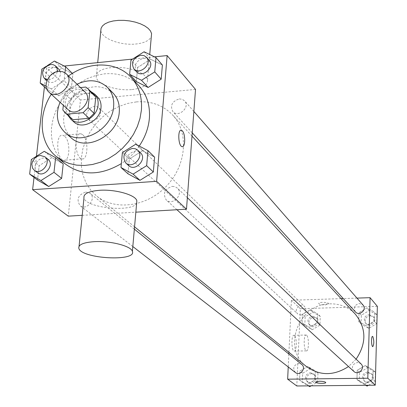 <?xml version="1.0" encoding="UTF-8"?>
<svg xmlns="http://www.w3.org/2000/svg" width="407" height="407" viewBox="0 0 407 407"><rect width="100%" height="100%" fill="white"/><g stroke="black" fill="none" stroke-linecap="round" stroke-linejoin="round"><path stroke-width="0.31" stroke-dasharray="2.04 1.53" d="M68.055 109.595C61.228 103.999 67.867 89.886 77.503 89.423L81.527 89.835L84.819 91.799M71.311 118.442L69.012 115.527L70.757 99.303L64.632 93.574L63.35 105.291M80.454 87.566L69.617 88.599L64.632 93.574M85.765 87.062L91.707 92.882L75.692 94.378L69.617 88.599M91.707 92.882L93.844 94.521M70.757 99.303L75.692 94.378M90.69 91.433C78.388 85.48 61.365 103.551 68.04 115.476M73.784 121.83C64.047 113.935 73.346 93.992 86.966 93.356C91.137 93.025 94.607 94.17 97.375 96.785M69.012 115.527L62.841 109.936M77.004 84.218C69.292 88.294 63.629 94.302 60.022 102.243M112.998 93.02C100.453 83.369 87.103 84.829 72.945 97.41C61.233 112.291 60.572 125.707 70.955 137.647M68.503 75.972C61.594 80.962 55.856 87.057 51.282 94.251M139.245 146.037C134.407 153.073 128.444 158.928 121.357 163.594M65.41 164.036L59.905 158.425L55.667 151.745L52.808 144.215L51.409 136.075L51.496 127.564L53.058 118.946L56.039 110.47L60.343 102.391L65.842 94.938L72.375 88.339L79.741 82.779L87.739 78.424L96.123 75.407L104.655 73.83C118.564 72.675 130.016 76.704 139.006 85.913M135.785 144.195L142.547 150.717L154.599 157.143L142.547 150.717L129.294 159.015L127.951 173.774L129.294 159.015L122.38 152.605M44.251 151.328L51.938 157.601L63.202 163.899L51.938 157.601L39.164 165.68L37.52 180.087L39.164 165.68L31.334 159.513M154.502 56.853L132.596 59.081M64.204 66.041L46.612 67.832L44.419 86.935M36.457 156.263L34.03 177.421M144.073 51.76L150.58 59.239L162.388 65.023L150.58 59.239L137.622 67.486L136.34 81.558L137.622 67.486L130.973 60.119M58.781 95.823L71.408 87.754L72.899 73.911L61.844 68.223L49.344 76.251L47.777 90.008L58.781 95.823L71.408 87.754L72.899 73.911L61.844 68.223L49.344 76.251L47.777 90.008L58.781 95.823L51.302 88.914L64.062 80.739L64.942 72.741M136.426 101.892C151.089 100.809 163.176 105.199 172.685 115.064C188.996 132.473 186.604 164.937 166.768 185.79C147.136 206.832 114.876 211.157 96.52 195.915L90.649 190.028L86.096 183.028L82.982 175.137L81.4 166.611L81.369 157.707L82.891 148.703L85.902 139.855L90.313 131.425L95.986 123.672L102.752 116.809L110.414 111.05L118.742 106.558L127.503 103.47L136.426 101.892M82.204 215.328L135.846 212.169M195.523 89.428L80.464 99.98L68.259 216.153M85.78 192.023L90.044 193.31C96.927 198.362 86.625 211.243 80.123 205.708C76.16 199.435 78.047 194.877 85.78 192.023M172.324 186.355L175.061 186.706L177.335 188.09C184.081 193.981 172.563 206.298 166.234 199.959C162.566 193.513 164.596 188.98 172.324 186.355M179.268 98.916L182.275 99.298L184.646 100.921C190.578 107.107 178.302 118.167 172.838 111.569C169.928 105.52 172.069 101.302 179.268 98.916M92.994 120.767C100.188 118.223 102.223 113.98 99.099 108.038C93.371 102.004 82.097 113.909 88.431 119.302L90.491 120.503L92.994 120.767M80.464 99.98L46.612 67.832M64.55 136.192L62.8 135.272C55.444 133.201 56.4 159.519 63.711 160.231C70.019 161.991 70.732 140.914 64.55 136.192M136.65 203.022C133.282 212.683 85.938 208.175 83.969 197.944M132.102 89.54C142.694 88.273 147.827 85.068 147.497 79.93L146.367 77.437L144.017 74.985L140.547 72.705L136.126 70.711L130.962 69.104L125.331 67.979L119.521 67.394L113.823 67.374L108.542 67.923L103.953 69.007L100.275 70.574L97.695 72.532L96.332 74.786L96.23 77.213C97.38 84.585 117.007 91.193 132.102 89.54M100.931 30.963C102.004 38.838 121.352 45.813 136.289 43.966C144.505 42.969 149.517 40.481 151.323 36.498M82.702 134.707L80.993 133.776C73.82 131.68 74.791 158.135 81.914 158.867C88.065 160.648 88.726 139.469 82.702 134.707M182.392 146.683L182.036 146.652C178.174 146.093 177.518 128.836 181.405 130.25M306.268 366.417C281.563 348.082 298.977 303.363 330.153 303.841C340.181 303.688 348.596 307.163 355.392 314.265M356.094 359.167L348.514 366.539M300.931 315.084C305.805 313.619 307.051 310.78 304.66 306.573C300.463 302.187 293.111 309.941 297.715 313.899L300.931 315.084M353.851 371.413C351.155 366.972 352.376 363.995 357.514 362.484L360.953 363.817M355.382 311.889C353.2 307.646 354.517 304.853 359.34 303.505L363.064 305.087M295.39 372.502C292.419 368.126 293.533 365.104 298.743 363.426L301.724 364.438M356.964 298.107L343.233 298.56M341.056 298.631L291.417 300.269L288.929 352.325M288.848 354.034L288.232 366.951M299.521 380.113L307.026 384.574L314.957 379.935L315.328 370.843L307.809 366.432L299.928 371.062L299.521 380.113L307.026 384.574L314.957 379.935L315.328 370.843L307.809 366.432L299.928 371.062L299.521 380.113L302.274 382.214L308.414 385.861M358.745 321.571L366.448 325.849L374.445 321.148L374.684 312.179L366.966 307.946L359.025 312.637L358.745 321.571L366.448 325.849L374.445 321.148L374.684 312.179L366.966 307.946L359.025 312.637L358.745 321.571L361.08 324.089L368.737 328.347L376.673 323.682L376.913 314.774L369.241 310.561L361.35 315.211L361.08 324.089M377.355 306.354L300.315 308.715L296.8 385.978M356.954 379.446L364.758 383.974L372.863 379.263L373.117 370.039L365.293 365.562L357.239 370.258L356.954 379.446L364.758 383.974L372.863 379.263L373.117 370.039L365.293 365.562L357.239 370.258L356.954 379.446L359.335 381.588L365.715 385.292M302.08 323.087L309.493 327.309L317.312 322.68L317.679 313.838L310.251 309.666L302.477 314.28L302.08 323.087L309.493 327.309L317.312 322.68L317.679 313.838L310.251 309.666L302.477 314.28L302.08 323.087L304.777 325.559L312.144 329.756L319.912 325.162L320.268 316.381L312.886 312.225L305.169 316.809L304.777 325.559M300.315 308.715L291.417 300.269M294.47 335.546L294.017 335.317C291.132 334.478 291.305 351.083 294.19 351.109C296.8 351.872 297.054 337.378 294.47 335.546M325.061 304.98L328.77 303.79C328.749 302.086 318.233 301.791 318.762 303.51C319.403 304.467 321.505 304.96 325.061 304.98M325.061 304.985L328.77 303.795C328.749 302.086 318.233 301.791 318.762 303.51C319.403 304.472 321.505 304.965 325.061 304.985M315.532 382.066L319.297 381.232C322.934 381.298 325.081 381.715 325.737 382.483L325.742 382.539M306.649 335.261L306.206 335.027C303.403 334.183 303.597 350.844 306.395 350.87C308.933 351.638 309.157 337.098 306.649 335.261M372.822 346.652L372.766 346.647C371.316 346.637 371.072 336.151 372.522 336.396M312.718 316.234L315.924 317.45C320.273 321.316 313.278 328.703 309.183 324.562C306.766 320.457 307.946 317.684 312.718 316.234M312.144 329.756L309.493 327.309M319.912 325.162L317.312 322.68M320.268 316.381L317.679 313.838M312.886 312.225L310.251 309.666M305.169 316.809L302.477 314.28M313.761 317.241L316.961 318.452C321.306 322.313 314.321 329.675 310.241 325.544C307.829 321.454 309.005 318.681 313.761 317.241M311.126 385.836L317.613 382.046L317.974 373.016L310.5 368.63L302.671 373.219L302.274 382.214M310.322 372.746L313.227 373.743C318.025 377.299 311.66 385.419 307.092 381.568C304.187 377.304 305.26 374.369 310.322 372.746M308.704 385.861L307.026 384.574M317.613 382.046L314.957 379.935M317.974 373.016L315.328 370.843M310.5 368.63L307.809 366.432M302.671 373.219L299.928 371.062M311.391 373.606L314.29 374.598C319.073 378.149 312.729 386.243 308.17 382.402C305.27 378.154 306.344 375.218 311.391 373.606M369.129 314.626L372.756 316.178C376.877 320.523 369.144 327.36 365.298 322.771C363.166 318.64 364.438 315.924 369.129 314.626M368.737 328.347L366.448 325.849M376.673 323.682L374.445 321.148M376.913 314.774L374.684 312.179M369.241 310.561L366.966 307.946M361.35 315.211L359.025 312.637M370.029 315.654L373.646 317.201C377.762 321.53 370.044 328.352 366.214 323.774C364.082 319.653 365.354 316.941 370.029 315.654M368.513 385.261L375.142 381.415L375.386 372.247L367.613 367.796L359.61 372.461L359.335 381.588M367.49 371.978L370.843 373.28C375.458 377.35 368.325 384.981 363.955 380.647C361.324 376.322 362.505 373.433 367.49 371.978M366.203 385.287L364.758 383.974M375.142 381.415L372.863 379.263M375.386 372.247L373.117 370.039M367.613 367.796L365.293 365.562M359.61 372.461L357.239 370.258M368.411 372.853L371.754 374.15C376.358 378.21 369.246 385.821 364.886 381.501C362.261 377.182 363.436 374.303 368.411 372.853M47.395 65.583L46.373 66.239M46.113 86.182L51.302 88.914M60.073 71.291C62.658 77.996 52.015 86.03 47.227 80.993C43.905 74.766 46.072 70.233 53.729 67.394L56.436 67.654L58.633 68.951M71.408 87.754L64.062 80.739M72.899 73.911L72.38 73.402M61.844 68.223L54.452 61.04M49.344 76.251L41.814 69.175M47.777 90.008L46.856 89.169M57.311 71.576C55.861 76.887 52.559 79.574 47.41 79.63M37.347 172.563L35.74 170.64L35.007 168.122L35.226 165.323L37.261 161.376L39.504 159.391L42.135 158.221L43.498 157.992L47.99 159.31M51.938 157.601L39.164 165.68M136.543 71.744C133.527 65.379 135.846 60.887 143.488 58.267L146.673 58.628L149.166 60.317M150.58 59.239L137.622 67.486M128.566 165.532C124.751 158.73 126.953 153.892 135.175 151.022L138.075 151.368L140.471 152.808M142.547 150.717L129.294 159.015M147.497 79.93L149.735 54.523M96.23 77.213L97.711 62.632M79.065 246.25L78.846 248.397M80.993 133.776L62.8 135.272M81.914 158.867L63.711 160.231M192.002 136.126L172.685 115.064M134.554 226.831L96.52 195.915M88.431 119.302L297.715 313.899M99.099 108.038L304.66 306.573M187.362 197.685L177.335 188.09M176.943 209.742L166.234 199.959M193.859 111.462L184.646 100.921M192.246 132.87L172.838 111.569M134.351 229.131L90.044 193.31M132.819 246.535L80.123 205.708M306.206 335.027L294.017 335.317M306.395 350.87L294.19 351.109M316.961 318.452L315.924 317.45M310.241 325.544L309.183 324.562M314.29 374.598L313.227 373.743M308.17 382.402L307.092 381.568M373.646 317.201L372.756 316.178M366.214 323.774L365.298 322.771M371.754 374.15L370.843 373.28M364.886 381.501L363.955 380.647M47.227 80.993L46.937 80.723"/><path stroke-width="0.61" d="M58.715 71.347L62.841 71.749L66.199 73.743C75.951 82.3 58.043 101.307 48.921 92.089C41.957 86.386 48.845 71.876 58.715 71.347M66.199 73.743L84.819 91.799C94.373 100.198 77.009 118.63 68.055 109.595L48.921 92.089M63.35 105.291L62.841 109.936L65.156 112.871L66.855 114.133L83.094 112.703L88.141 107.672L89.835 91.209L87.917 88.711L85.765 87.062L80.454 87.566M88.141 107.672L94.098 113.329L95.752 97.003L89.835 91.209M87.917 88.711L93.844 94.521L95.752 97.003M94.098 113.329L89.108 118.31L83.094 112.703M65.156 112.871L72.995 119.699L89.108 118.31M68.04 115.476L70.747 119.088C79.039 127.488 97.344 118.025 98.082 104.864C98.453 100.417 97.242 96.769 94.455 93.92L90.69 91.433M94.455 93.92L97.375 96.785C100.153 99.623 101.358 103.261 100.997 107.687C100.27 120.793 82.046 130.204 73.784 121.83L70.747 119.088M72.995 119.699L66.855 114.133M60.022 102.243C55.296 114.428 56.919 124.461 64.886 132.346C79.853 147.069 112.403 130.042 113.624 106.568C114.24 98.764 112.144 92.338 107.341 87.281C98.993 79.797 88.884 78.775 77.004 84.218M64.886 132.346L70.955 137.647C85.831 152.274 118.086 135.445 119.256 112.159C119.856 104.426 117.771 98.046 112.998 93.02L107.341 87.281M51.282 94.251C37.556 115.41 39.474 143.111 56.308 156.537L62.342 160.592L69.154 163.487L76.577 165.135L84.422 165.476L92.481 164.494L100.534 162.21L108.374 158.674L115.776 153.978L122.553 148.25L128.51 141.641L133.486 134.325L137.352 126.511L140.008 118.406L141.387 110.231C142.343 97.019 138.873 86.035 130.978 77.269C116.57 61.269 88.802 61.009 68.503 75.972M130.978 77.269L139.006 85.913C146.825 94.592 150.28 105.454 149.364 118.498C148.463 128.159 145.09 137.337 139.245 146.037M121.357 163.594C100.448 175.824 81.802 175.972 65.41 164.036L56.308 156.537M120.991 167.521L127.951 173.774L139.947 180.337L153.342 171.998L154.599 157.143L147.95 150.661L135.785 144.195L122.38 152.605L120.991 167.521L133.099 174.13L146.652 165.68L147.95 150.661M29.645 174.074L37.52 180.087L48.733 186.518L61.64 178.403L63.202 163.899L55.611 157.667L44.251 151.328L31.334 159.513L29.645 174.074L40.949 180.55L53.999 172.329L55.611 157.667M34.03 177.421L32.621 189.672L156.634 181.339L167.14 55.566L154.502 56.853M132.596 59.081L64.204 66.041M44.419 86.935L36.457 156.263M129.65 74.339L136.34 81.558L148.097 87.48L161.187 79.187L162.388 65.023L155.988 57.58L144.073 51.76L130.973 60.119L129.65 74.339L141.514 80.291L154.752 71.886L155.988 57.58M135.846 212.169L186.492 209.183L195.523 89.428L167.14 55.566M186.492 209.183L156.634 181.339M181.41 130.25L182.326 130.866C185.628 134.005 185.378 147.889 182.041 146.652C178.18 146.093 177.518 128.836 181.41 130.25L182.331 130.866C185.429 133.811 185.485 146.835 182.392 146.683M32.621 189.672L68.259 216.153L82.204 215.328M79.065 246.25L83.969 197.944C83.323 193.844 88.431 191.3 99.283 190.318C115.176 189.062 135.857 194.963 136.844 200.839L136.65 203.022M151.323 36.498L151.577 33.613L150.483 30.952L148.173 28.342L144.765 25.921L140.405 23.815L135.317 22.126L129.762 20.95L124.023 20.35L118.396 20.355L113.171 20.971L108.623 22.156L104.981 23.845L102.416 25.956L101.048 28.368L97.711 62.632M94.261 241.666C110.338 240.649 131.334 246.093 132.392 251.368C136.833 261.864 81.471 258.781 78.846 248.397C78.144 244.714 83.282 242.47 94.261 241.666M192.002 136.126L355.392 314.265C366.437 328.312 366.671 343.279 356.094 359.167M348.514 366.539C333.745 376.007 319.663 375.966 306.268 366.417L134.554 226.831M187.362 197.685L360.953 363.817C365.69 367.994 358.333 375.865 353.851 371.413L176.943 209.742M193.859 111.462L363.064 305.087C367.292 309.544 359.32 316.595 355.382 311.889L192.246 132.87M134.351 229.131L301.724 364.438C306.639 368.086 300.076 376.45 295.39 372.502L132.819 246.535M288.232 366.951L287.647 379.182L367.796 378.23L370.08 297.675L356.964 298.107M343.233 298.56L341.056 298.631M288.929 352.325L288.848 354.034M287.647 379.182L296.8 385.978L375.264 385.195L367.796 378.23M375.264 385.195L377.355 306.354L370.08 297.675M372.522 336.396L372.812 336.548C374.145 340.761 374.13 344.129 372.766 346.647C371.286 346.622 371.092 335.856 372.583 336.401L372.817 336.548C374.125 340.603 374.13 343.971 372.822 346.652M319.297 381.232C322.934 381.303 325.081 381.72 325.737 382.488C326.261 383.857 315.593 383.475 315.537 382.122L319.297 381.232M325.742 382.539C325.931 383.862 315.578 383.435 315.537 382.122L315.532 382.066M308.414 385.861L309.737 386.65L311.126 385.836M309.737 386.65L308.704 385.861M365.715 385.292L367.089 386.09L368.513 385.261M367.089 386.09L366.203 385.287M64.942 72.741L65.598 66.758L54.452 61.04L47.395 65.583M46.373 66.239L41.814 69.175L40.201 83.069L46.113 86.182M47.41 79.63L44.18 78.159C40.842 71.907 43.025 67.353 50.717 64.499L53.068 64.652L55.077 65.588L58.633 68.951L60.073 71.291M72.38 73.402L65.598 66.758M46.856 89.169L40.201 83.069M55.637 66.061L57.112 68.503L57.311 71.576M44.867 156.787L47.99 159.31C55.199 164.591 44.144 178.368 37.347 172.563L34.173 170.106L32.565 168.172L31.817 164.255L32.519 161.442L35.155 157.784L37.642 156.171L40.359 155.469L44.867 156.787C52.106 162.083 40.995 175.926 34.173 170.106M37.52 180.087L48.733 186.518L40.949 180.55M48.733 186.518L61.64 178.403L53.999 172.329M61.64 178.403L63.202 163.899M146.535 57.306L149.166 60.317C155.382 66.789 142.257 78.653 136.543 71.744L133.847 68.788C130.83 62.398 133.16 57.891 140.837 55.25L144.032 55.611L146.535 57.306C152.773 63.792 139.581 75.722 133.847 68.788M136.34 81.558L148.097 87.48L141.514 80.291M148.097 87.48L161.187 79.187L154.752 71.886M161.187 79.187L162.388 65.023M137.729 150.188L140.471 152.808C147.563 158.989 135.205 172.202 128.566 165.532L125.763 162.978C121.937 156.146 124.155 151.287 132.412 148.397L135.328 148.743L137.729 150.188C144.851 156.39 132.433 169.663 125.763 162.978M127.951 173.774L139.947 180.337L133.099 174.13M139.947 180.337L153.342 171.998L146.652 165.68M153.342 171.998L154.599 157.143M149.735 54.523L151.577 33.613M136.844 200.839L132.392 251.368M46.937 80.723L44.18 78.159"/></g></svg>
